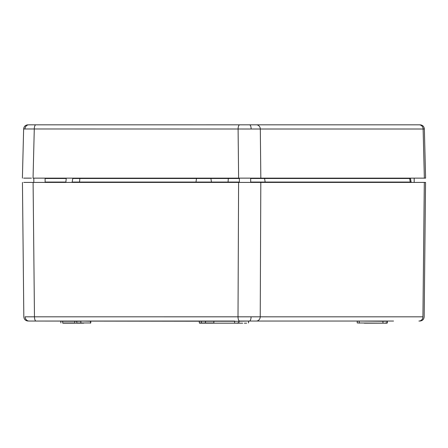 <?xml version="1.0" encoding="UTF-8"?>
<svg xmlns="http://www.w3.org/2000/svg" width="448" height="448" viewBox="0 0 448 448"><rect width="100%" height="100%" fill="white"/><g stroke="black" fill="none" stroke-linecap="round" stroke-linejoin="round"><path stroke-width="0.67" d="M28.834 124.824L419.339 124.83M256.362 124.824A4.267 3.954 90 0 1 260.31 129.007L24.976 128.974C23.24 128.974 23.206 128.985 24.881 129.007M419.821 124.824L206.181 124.824M192.651 124.824L192.108 124.824M31.466 178.142L23.649 178.142M24.976 128.974A4.267 3.931 90 0 1 28.661 124.83L191.638 124.824M22.4 178.142L23.632 128.979C23.912 126.515 25.284 125.132 27.742 124.824L27.731 124.824M420.258 124.824C422.716 125.132 424.088 126.515 424.368 128.979L425.6 178.142L33.051 178.142L34.278 129.007A4.267 1.602 -90 0 1 35.879 124.824M233.29 124.824L256.754 124.824M253.019 178.142L238.61 178.142L238.095 129.007A4.267 1.602 -90 0 1 239.697 124.824M423.024 128.974C424.76 128.974 424.794 128.985 423.119 129.007L260.31 129.007L260.831 178.142M357.207 321.261L357.224 322.969L387.083 323.176L364.269 323.176M393.058 321.042L387.531 321.042L387.083 321.255L386.87 323.176M382.99 323.176L382.917 321.255L357.263 321.042L386.383 321.255M248.909 321.042L238.095 321.255M238.638 323.176L237.037 323.176M75.034 321.255L80.942 321.255L76.776 321.255L76.782 322.969L90.541 322.969L90.558 321.255L81.138 321.042M62.597 321.042L61.622 321.255M83.731 323.176L62.776 323.176M76.866 323.176L75.253 323.176M238.588 323.176L199.539 323.176L201.382 323.176L201.298 321.255L199.304 321.255L205.464 321.255L199.556 321.255M213.752 323.176L242.743 323.176M203.745 321.255L205.66 321.042L205.257 323.176M237.082 321.255L29.025 321.042M393.551 321.042L239.613 321.042A4.267 1.602 -90 0 1 238.011 316.814L238.594 182.409L260.814 182.409L33.096 182.409L34.468 316.814L422.834 316.826M25.071 316.814L34.468 316.814A4.267 1.602 -90 0 0 36.075 321.042L67.469 321.042M67.962 321.042L234.601 321.042M418.902 321.042L418.975 321.042A4.267 3.954 -90 0 0 422.929 316.814L424.306 182.409L260.814 182.409L260.232 316.814A4.267 3.954 -90 0 1 256.278 321.042M385.364 321.255L387.262 321.042M231.476 321.042L230.037 321.042M239.613 321.042L239.042 321.042M251.07 316.826A4.267 1.663 -90 0 1 249.407 321.042L380.038 321.042M83.154 321.042L74.816 321.042M76.698 321.042L79.223 321.255M210.885 321.042L213.45 321.042M23.694 182.409L33.096 182.409M424.306 182.409L425.555 182.409L424.178 316.826C423.903 319.39 422.486 320.796 419.916 321.042M69.334 182.409L65.839 182.409L66.231 178.494L45.114 178.494M213.707 182.409L211.859 182.409A0.426 0.398 -90 0 1 211.467 182.056L210.885 178.494L72.783 178.494L72.156 182.056L79.509 182.056L79.901 178.142M234.248 323.176L238.566 323.176M244.345 323.176L246.618 323.176M237.104 321.255L213.998 321.042M62.726 323.176L65.01 323.176M199.304 321.261L199.321 322.969L213.87 322.969L213.881 321.255L205.464 321.255M203.739 322.969L209.362 323.176M237.07 322.969L238.784 322.969L238.801 321.255M368.866 323.176L371.134 323.176M357.459 321.255L359.122 321.042M249.592 124.83A4.267 1.663 90 0 1 251.149 128.974M424.351 178.142L423.119 129.007A4.267 3.954 90 0 0 419.166 124.824M385.358 322.969L387.296 322.969L387.318 321.261M359.302 323.176L359.201 321.255M80.735 323.176L80.942 321.255L62.681 321.255L62.698 322.969L74.799 322.969L74.782 321.261M265.546 182.409A0.426 0.398 90 0 1 265.154 182.056L264.578 178.494L250.673 178.494M410.049 178.142L410.469 178.494L264.578 178.494A0.426 0.398 -90 0 0 264.186 178.142M410.626 182.409A0.426 0.398 90 0 1 410.234 182.056L409.651 178.494A0.426 0.398 -90 0 0 409.265 178.142M210.498 178.142A0.426 0.398 90 0 1 210.885 178.494L228.306 178.494L228.071 182.056L239.372 182.056M196.515 178.142L195.966 182.409M250.673 182.056L411.102 182.056L411.522 182.409M79.352 182.409L79.509 182.056L228.071 182.056L227.914 182.409M29.098 321.042A4.267 3.931 -90 0 1 25.166 316.826M45.114 182.056L65.996 182.056M239.372 178.494L228.306 178.494L228.463 178.142M248.696 321.261L248.444 322.969L248.662 321.042M234.679 321.255L238.846 321.255M60.682 321.261L60.956 322.969M90.345 323.176L90.77 322.969L90.793 321.261M234.707 323.176L234.55 321.042M66.388 178.142L66.231 178.494M250.673 182.409L250.673 178.142M239.372 182.409L239.372 178.142M22.445 182.409L23.822 316.826C24.097 319.39 25.514 320.796 28.084 321.042M410.469 178.494L411.102 182.056M238.801 323.176L239.03 321.261M72.156 182.056L71.736 182.409M72.783 178.494L73.203 178.142M45.114 182.409L45.114 178.142M33.813 182.409L33.813 178.142M414.187 182.409L414.187 178.142"/></g></svg>
